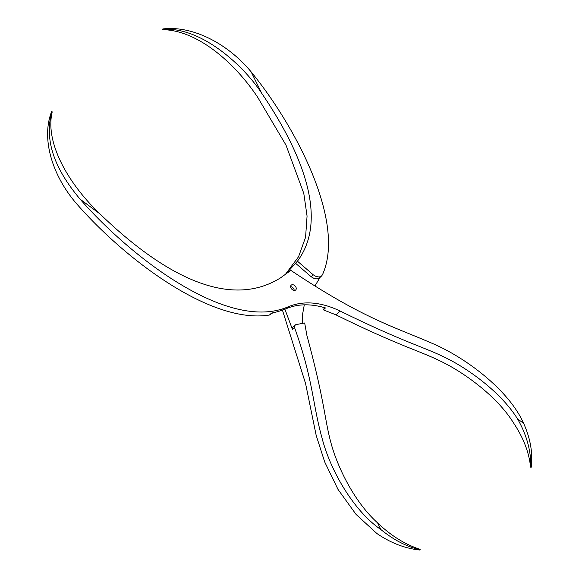 <?xml version="1.0" encoding="UTF-8"?>
<svg xmlns="http://www.w3.org/2000/svg" width="579" height="579" viewBox="0 0 579 579"><rect width="100%" height="100%" fill="white"/><g stroke="black" fill="none" stroke-linecap="round" stroke-linejoin="round"><path stroke-width="0.87" d="M420.238 549.789L420.021 549.341C404.974 544.405 390.839 535.589 377.595 522.88L380.91 529.575C393.792 540.048 406.907 546.793 420.238 549.789L419.97 550.05C405.083 548.508 390.695 542.972 376.799 533.447L356.049 514.384L338.027 489.443L324.681 461.912L316.185 435.401L305.589 383.602L282.458 310.185M380.91 529.575C353.487 510.823 330.073 469.996 321.946 437.695C312.638 404.555 313.225 379.571 294.53 327.548L294.422 325.89L295.775 324.66L304.67 322.981L306.942 335.632C325.007 402.376 324.464 419.435 331.159 443.579C337.282 466.377 354.037 501.783 377.595 522.88M284.897 309.251L292.475 329.487L292.366 327.823L294.892 325.094M285.505 274.251L298.576 256.721L305.574 237.274L307.065 216.076L303.787 193.379L285.997 145.119L257.698 97.308C234.423 62.308 197.236 30.202 162.771 29.659L162.822 28.95L163.046 29.399C200.747 26.482 243.636 65.362 261.809 93.436L251.148 71.868C227.59 43.454 192.633 25.418 162.822 28.95M251.148 71.868C296.499 127.438 346.01 222.741 322.438 274.786L321.598 275.937L319.34 276.994L316.308 276.624L313.282 274.837L311.227 276.776L314.252 278.564L317.285 278.933L319.55 277.877L321.598 275.937M314.969 285.91L320.064 277.392M261.809 93.436C301.16 151.206 329.335 218.616 297.432 261.18L313.282 274.837M285.888 273.976L297.432 261.18M295.377 263.112L311.227 276.776M304.286 304.836L302.578 314.346L302.506 323.393M294.204 290.419A3.293 2.302 46.7 0 0 290.636 286.641A3.293 2.302 -133.3 0 1 294.204 290.419M531.261 467.181C532.933 453.01 530.393 438.404 523.633 423.365L517.467 418.798C526.55 434.547 531.008 450.571 530.842 466.869L530.986 467.441L530.842 466.869M523.633 423.365C508.738 389.573 464.025 356.201 429.987 342.442C394.762 327.005 362.707 318.486 290.861 270.371L280.446 277.92C225.448 312.219 155.997 268.157 99.943 213.883C69.133 184.556 44.626 143.281 52.226 111.87L51.806 111.559C45.394 136.514 50.344 163.669 80.09 199.162L99.943 213.883M530.567 467.13C529.105 452.423 523.365 437.608 513.363 422.67C496.97 396.246 464.206 372.746 442.03 361.889C418.603 350.208 400.834 346.77 335.958 314.86L340.061 310.988C320.853 301.912 303.642 300.479 288.451 306.682L286.395 308.614C297.801 303.794 310.822 303.57 325.449 307.934L323.393 309.866L324.479 307.644M80.09 199.162C131.455 257.807 228.727 332.78 288.451 306.682M340.061 310.988C404.945 342.898 422.706 346.329 446.141 358.017C468.31 368.874 501.074 392.374 517.467 418.798M296.05 289.493A3.293 2.302 -133.3 0 1 295.71 289.956A3.293 2.302 -133.3 0 1 291.773 289.145A3.293 2.302 -133.3 0 1 291.194 285.172A3.293 2.302 -133.3 0 1 294.827 285.7A3.293 2.302 -133.3 0 1 296.05 289.493M286.395 308.614L277.79 311.676L271.5 313.094L269.452 315.027C210.191 324.624 123.016 257.351 75.979 203.034C51.958 174.858 41.203 138.519 51.531 111.819L51.806 111.559M269.452 315.027L272.76 312.863M323.393 309.866L335.958 314.86M292.475 329.487L294.53 327.548"/></g></svg>

